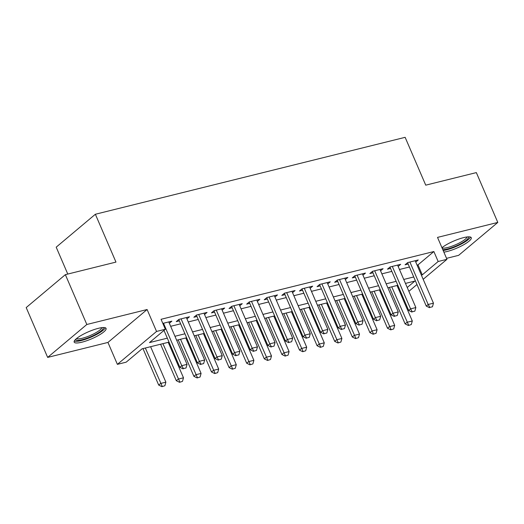 <?xml version="1.0" encoding="UTF-8"?>
<svg xmlns="http://www.w3.org/2000/svg" width="524" height="524" viewBox="0 0 524 524"><rect width="100%" height="100%" fill="white"/><g stroke="black" fill="none" stroke-linecap="round" stroke-linejoin="round"><path stroke-width="0.79" d="M81.868 342.198A17.364 3.865 156.7 0 0 98.669 335.34A17.364 3.865 156.7 0 0 106.071 328.397A17.364 3.865 156.7 0 0 98.381 328.325A17.364 3.865 156.7 0 0 81.58 335.183A17.364 3.865 156.7 0 0 74.179 342.133A17.364 3.865 156.7 0 0 81.868 342.198M443.867 252.142A17.364 3.865 156.7 0 0 447.077 251.507A17.364 3.865 156.7 0 0 463.878 244.643A17.364 3.865 156.7 0 0 471.286 237.7A17.364 3.865 156.7 0 0 463.596 237.627A17.364 3.865 156.7 0 0 441.955 247.695M169.036 342.133L142.063 348.827L126.186 362.169L117.383 364.357L156.552 331.443L165.348 329.255L149.471 342.598L167.326 338.163M107.944 342.434L147.106 309.52L86.827 324.487L65.362 274.661L26.2 307.575L47.658 357.401L107.944 342.434L117.383 364.357M67.779 274.059L56.199 247.171L95.368 214.257L405.137 137.327L425.737 185.162L476.342 172.599L497.8 222.425L437.52 237.398L446.959 259.321L423.182 279.305M446.54 258.345L458.638 255.339L497.8 222.425M401.495 293.8L400.677 294.003M86.827 324.487L47.658 357.401M169.35 323.262L171.865 321.153L162.826 323.393M186.95 318.893L189.465 316.778L178.907 319.404L176.261 321.625L179.352 320.858M204.55 314.524L207.065 312.409L196.507 315.029L193.86 317.256L196.958 316.489M222.15 310.156L224.665 308.04L214.106 310.66L211.46 312.887L214.558 312.114M239.75 305.78L242.265 303.665L231.706 306.291L229.06 308.512L232.158 307.745M257.349 301.411L259.865 299.296L249.306 301.916L246.66 304.143L249.758 303.376M274.949 297.043L277.471 294.927L266.906 297.547L264.26 299.774L267.358 299.001M292.556 292.667L295.071 290.551L284.506 293.178L281.86 295.398L284.958 294.632M310.156 288.298L312.671 286.183L302.112 288.803L299.466 291.03L302.558 290.263M327.755 283.929L330.271 281.814L319.712 284.434L317.066 286.661L320.157 285.888M345.355 279.554L347.871 277.438L337.312 280.065L334.666 282.285L337.757 281.519M362.955 275.185L365.47 273.07L354.912 275.696L352.266 277.917L355.364 277.15M380.555 270.816L383.07 268.701L372.512 271.321L369.865 273.548L372.964 272.775M398.155 266.441L400.67 264.332L390.111 266.952L387.465 269.172L390.563 268.406M417.065 265.111L417.988 264.882L433.865 251.54L161.058 319.293L165.348 329.255M170.66 326.308L180.636 323.832M188.26 321.939L198.236 319.457M205.86 317.564L215.836 315.088M223.46 313.195L233.435 310.719M241.06 308.826L251.035 306.344M258.659 304.451L268.635 301.975M276.259 300.082L286.242 297.606M293.866 295.713L303.841 293.23M311.466 291.337L321.441 288.862M329.065 286.969L339.041 284.493M346.665 282.6L356.641 280.117M364.265 278.224L374.241 275.748M381.865 273.856L391.841 271.38M399.465 269.487L409.441 267.011M415.755 262.072L418.276 259.956L407.711 262.583L405.065 264.803L408.163 264.037M147.106 309.52L156.552 331.443M433.865 251.54L438.162 261.509L446.959 259.321M65.362 274.661L115.968 262.092L95.368 214.257M407.227 287.506L414.87 281.08L405.465 283.412M397.84 285.305L387.865 287.787M380.241 289.68L370.265 292.156M362.641 294.049L352.665 296.525M345.041 298.418L335.065 300.9M327.441 302.793L317.459 305.269M309.835 307.162L299.859 309.638M292.235 311.531L282.259 314.014M274.635 315.906L264.659 318.382M257.035 320.275L247.059 322.751M239.435 324.644L229.46 327.12M221.835 329.02L211.86 331.496M204.236 333.388L194.26 335.864M186.636 337.757L176.66 340.233M400.362 293.27L401.03 292.713M416.98 284.512L408.871 291.331M421.361 275.08L422.285 274.851L438.162 261.509M174.951 336.27L184.926 333.795M192.55 331.902L202.526 329.426M210.15 327.533L220.126 325.057M227.75 323.157L237.726 320.681M245.35 318.788L255.332 316.313M262.956 314.42L272.932 311.944M280.556 310.044L290.532 307.568M298.156 305.675L308.132 303.2M315.756 301.307L325.732 298.831M333.356 296.938L343.331 294.455M350.956 292.562L360.931 290.086M368.555 288.193L378.531 285.718M386.155 283.825L396.131 281.342M403.762 279.449L413.737 276.973M417.988 264.882L422.285 274.851M429.824 307.424L432.464 306.769L429.824 307.424L428.18 304.49L426.274 306.095L407.58 262.688M415.178 260.729L433.459 303.18L428.18 304.49L409.899 262.039M432.464 306.769L433.459 303.18M426.274 306.095L429.503 307.686M389.398 287.407L405.104 323.884L407.01 322.28L412.29 320.97L397.022 285.514M408.334 325.483L411.294 324.559L408.334 325.483L405.104 323.884M391.736 286.825L408.654 325.214M412.29 320.97L411.294 324.559M468.338 236.841A15.026 3.347 -23.3 0 1 462.41 242.828A15.026 3.347 -23.3 0 1 447.503 248.979A15.026 3.347 -23.3 0 1 442.8 249.66M442.079 247.99A13.912 3.098 156.7 0 0 447.607 247.531A13.912 3.098 156.7 0 0 467.041 236.959M443.166 250.511A17.253 3.838 156.7 0 0 446.448 249.863A17.253 3.838 156.7 0 0 470.454 237.051M103.123 327.539A15.026 3.347 -23.3 0 1 103.3 328.109A15.026 3.347 -23.3 0 1 89.538 337.253A15.026 3.347 -23.3 0 1 75.58 339.401M76.556 338.537A13.912 3.098 156.7 0 0 90.233 335.517A13.912 3.098 156.7 0 0 101.826 327.657M74.27 341.085A17.253 3.838 156.7 0 0 90.953 337.194A17.253 3.838 156.7 0 0 105.245 327.742M412.224 311.793L414.864 311.138L412.224 311.793L410.58 308.865L408.674 310.463L389.98 267.063M397.578 265.098L415.86 307.549L410.58 308.865L392.299 266.408M414.864 311.138L415.86 307.549M408.674 310.463L411.903 312.062M394.624 316.162L397.264 315.507L394.624 316.162L392.98 313.234L391.074 314.832L372.381 271.432M379.979 269.467L398.26 311.924L392.98 313.234L374.699 270.777M397.264 315.507L398.26 311.924M391.074 314.832L394.303 316.431M377.018 320.537L379.664 319.876L377.018 320.537L375.381 317.603L373.474 319.208L354.781 275.801M362.379 273.842L380.66 316.293L375.381 317.603L357.093 275.152M379.664 319.876L380.66 316.293M373.474 319.208L376.704 320.799M359.418 324.906L362.058 324.251L359.418 324.906L357.781 321.978L355.875 323.577L337.181 280.176M344.772 278.211L363.06 320.662L357.781 321.978L339.493 279.521M362.058 324.251L363.06 320.662M355.875 323.577L359.104 325.175M371.791 291.776L387.505 328.253L389.411 326.655L394.69 325.345L379.415 289.883M390.734 329.851L393.694 328.928L390.734 329.851L387.505 328.253M374.136 291.193L391.055 329.583M394.69 325.345L393.694 328.928M354.191 296.145L369.905 332.629L371.811 331.024L377.09 329.714L361.815 294.252M373.134 334.22L376.088 333.297L373.134 334.22L369.905 332.629M356.536 295.562L373.448 333.958M377.09 329.714L376.088 333.297M336.591 300.521L352.305 336.998L354.211 335.393L359.49 334.083L344.216 298.621M355.534 338.596L358.488 337.672L355.534 338.596L352.305 336.998M338.936 299.938L355.848 338.327M359.49 334.083L358.488 337.672M318.992 304.889L334.705 341.366L336.604 339.768L341.89 338.458L326.616 302.996M337.934 342.965L340.888 342.041L337.934 342.965L334.705 341.366M321.336 304.306L338.249 342.696M341.89 338.458L340.888 342.041M341.818 329.275L344.458 328.62L341.818 329.275L340.181 326.347L338.275 327.945L319.581 284.545M327.173 282.58L345.46 325.037L340.181 326.347L321.893 283.89M344.458 328.62L345.46 325.037M338.275 327.945L341.504 329.544M301.392 309.258L317.099 345.742L319.005 344.137L324.284 342.827L309.016 307.365M320.334 347.333L323.288 346.41L320.334 347.333L317.099 345.742M303.737 308.675L320.649 347.065M324.284 342.827L323.288 346.41M324.218 333.65L326.858 332.989L324.218 333.65L322.574 330.716L320.675 332.321L301.981 288.914M309.573 286.949L327.86 329.406L322.574 330.716L304.293 288.266M326.858 332.989L327.86 329.406M320.675 332.321L323.904 333.912M283.792 313.634L299.499 350.111L301.405 348.506L306.684 347.196L291.416 311.734M302.728 351.709L305.689 350.785L302.728 351.709L299.499 350.111M286.137 313.051L303.049 351.44M306.684 347.196L305.689 350.785M306.619 338.019L309.258 337.364L306.619 338.019L304.975 335.085L303.069 336.69L284.381 293.283M291.973 291.324L310.254 333.775L304.975 335.085L286.694 292.634M309.258 337.364L310.254 333.775M303.069 336.69L306.298 338.288M266.192 318.002L281.899 354.479L283.805 352.881L289.084 351.571L273.816 316.11M285.128 356.078L288.089 355.154L285.128 356.078L281.899 354.479M268.537 317.42L285.449 355.809M289.084 351.571L288.089 355.154M289.019 342.388L291.658 341.733L289.019 342.388L287.375 339.46L285.469 341.059L266.775 297.658M274.373 295.693L292.654 338.15L287.375 339.46L269.094 297.003M291.658 341.733L292.654 338.15M285.469 341.059L288.698 342.657M248.592 322.371L264.299 358.848L266.205 357.25L271.484 355.94L256.216 320.478M267.528 360.446L270.489 359.523L267.528 360.446L264.299 358.848M250.931 321.788L267.849 360.178M271.484 355.94L270.489 359.523M271.419 346.764L274.059 346.102L271.419 346.764L269.775 343.829L267.869 345.434L249.175 302.027M256.773 300.062L275.054 342.519L269.775 343.829L251.494 301.379M274.059 346.102L275.054 342.519M267.869 345.434L271.098 347.026M230.986 326.74L246.699 363.224L248.605 361.619L253.885 360.309L238.617 324.847M249.928 364.815L252.889 363.898L249.928 364.815L246.699 363.224M233.331 326.164L250.249 364.553M253.885 360.309L252.889 363.898M253.819 351.132L256.459 350.477L253.819 351.132L252.175 348.198L250.269 349.803L231.575 306.396M239.173 304.437L257.454 346.888L252.175 348.198L233.894 305.747M256.459 350.477L257.454 346.888M250.269 349.803L253.498 351.401M213.386 331.116L229.099 367.593L231.005 365.994L236.285 364.678L221.01 329.223M232.328 369.191L235.289 368.267L232.328 369.191L229.099 367.593M215.731 330.533L232.643 368.922M236.285 364.678L235.289 368.267M236.219 355.501L238.859 354.846L236.219 355.501L234.575 352.573L232.669 354.172L213.975 310.771M221.573 308.806L239.854 351.263L234.575 352.573L216.288 310.116M238.859 354.846L239.854 351.263M232.669 354.172L235.898 355.77M195.786 335.484L211.499 371.961L213.406 370.363L218.685 369.053L203.41 333.591M214.729 373.56L217.683 372.636L214.729 373.56L211.499 371.961M198.131 334.901L215.043 373.291M218.685 369.053L217.683 372.636M218.613 359.87L221.252 359.215L218.613 359.87L216.975 356.942L215.069 358.547L196.376 315.14M203.967 313.175L222.255 355.632L216.975 356.942L198.688 314.492M221.252 359.215L222.255 355.632M215.069 358.547L218.298 360.139M178.186 339.853L193.9 376.337L195.806 374.732L201.085 373.422L185.81 337.96M197.129 377.928L200.083 377.011L197.129 377.928L193.9 376.337M180.531 339.277L197.443 377.666M201.085 373.422L200.083 377.011M201.013 364.246L203.653 363.591L201.013 364.246L199.375 361.311L197.469 362.916L178.776 319.509M186.367 317.551L204.655 360.001L199.375 361.311L181.088 318.861M203.653 363.591L204.655 360.001M197.469 362.916L200.699 364.514M160.586 344.229L176.3 380.706L178.199 379.107L183.485 377.791L168.211 342.336M179.529 382.304L182.483 381.38L179.529 382.304L176.3 380.706M162.931 343.646L179.843 382.035M183.485 377.791L182.483 381.38M183.413 368.614L186.053 367.959L183.413 368.614L181.769 365.686L179.87 367.285L163.986 330.408M168.767 321.919L187.055 364.37L181.769 365.686L163.488 323.229M186.053 367.959L187.055 364.37M179.87 367.285L183.099 368.883M142.987 348.598L158.693 385.075L160.599 383.476L165.879 382.166L150.611 346.705M161.929 386.673L164.883 385.749L161.929 386.673L158.693 385.075M145.331 348.015L162.244 386.404M165.879 382.166L164.883 385.749"/></g></svg>
